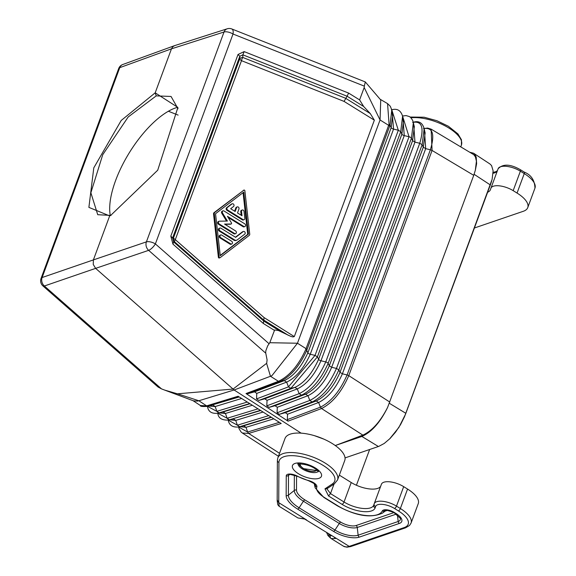 <?xml version="1.0" encoding="UTF-8"?>
<svg xmlns="http://www.w3.org/2000/svg" width="576" height="576" viewBox="0 0 576 576"><rect width="100%" height="100%" fill="white"/><g stroke="black" fill="none" stroke-linecap="round" stroke-linejoin="round"><path stroke-width="0.86" d="M230.774 243.893A1.512 1.238 71.1 0 0 231.732 241.301L221.717 235.087A1.512 1.238 71.1 0 0 220.752 237.679L230.774 243.893L230.033 244.152A1.512 1.238 71.1 0 0 230.998 244.289L231.746 244.03M220.745 234.95L220.003 235.202A1.512 1.238 71.1 0 0 220.01 237.938L230.033 244.152M227.671 210.053L243.065 219.6A1.512 1.238 71.1 0 0 244.807 218.282L244.037 211.428A1.512 1.238 71.1 0 0 241.517 211.464L241.999 215.748L237.506 212.962L238.946 209.066A1.512 1.238 71.1 0 0 236.592 207.605L235.152 211.5L230.659 208.714L233.539 206.51A1.512 1.238 71.1 0 0 231.984 203.947L227.369 207.475A1.512 1.238 71.1 0 0 227.671 210.053L226.93 210.305L242.323 219.859A1.512 1.238 71.1 0 0 243.288 219.989L244.037 219.737M232.272 203.796L231.523 204.048A1.512 1.238 71.1 0 0 231.235 204.206L226.627 207.727A1.512 1.238 71.1 0 0 226.93 210.305M242.287 210.01L241.546 210.262A1.512 1.238 71.1 0 0 240.775 211.716L241.171 215.237M237.276 206.906L236.534 207.158A1.512 1.238 71.1 0 0 235.85 207.864L234.626 211.176M234.612 233.51A1.512 1.238 71.1 0 0 235.577 230.918L224.568 224.086L231.026 223.999A0.756 0.619 71.1 0 0 231.444 222.876L227.448 216.302L243.835 226.462A1.512 1.238 71.1 0 0 244.793 223.862L224.021 210.982A1.512 1.238 71.1 0 0 222.538 213.041L227.412 221.069L219.528 221.177A1.512 1.238 71.1 0 0 219.218 223.963L234.612 233.51L233.87 233.762A1.512 1.238 71.1 0 0 234.842 233.899L235.584 233.647M218.786 221.429A1.512 1.238 71.1 0 0 218.477 224.215L233.87 233.762M224.95 224.323L230.285 224.251A0.756 0.619 71.1 0 0 230.587 224.15M223.049 210.845L222.307 211.104A1.512 1.238 71.1 0 0 221.796 213.293L226.526 221.076M228.146 217.447L243.086 226.714A1.512 1.238 71.1 0 0 244.058 226.85L244.8 226.598M234.698 239.947A3.031 2.477 71.1 0 0 236.642 240.221A3.031 2.477 71.1 0 0 237.218 239.911L244.706 234.18A1.512 1.238 71.1 0 0 243.151 231.624L235.663 237.348L220.925 228.211A1.512 1.238 71.1 0 0 219.96 230.81L234.698 239.947L233.957 240.199A3.031 2.477 71.1 0 0 235.894 240.473L236.642 240.221M243.439 231.466L242.69 231.725A1.512 1.238 71.1 0 0 242.402 231.876L235.433 237.211M219.953 228.074L219.211 228.326A1.512 1.238 71.1 0 0 219.218 231.062L233.957 240.199M243.857 190.174L214.769 212.429A1.512 1.238 71.1 0 0 214.286 213.718L219.132 257.018A0.756 0.619 71.1 0 0 220.154 257.652L249.25 235.397A1.512 1.238 71.1 0 0 249.725 234.108L244.879 190.807A0.756 0.619 71.1 0 0 243.857 190.174L214.02 212.681A1.512 1.238 71.1 0 0 213.545 213.97L218.39 257.278A0.756 0.619 71.1 0 0 219.413 257.911M215.546 213.703L243.77 192.118L248.465 234.122L220.248 255.708L215.546 213.703M243.058 192.665L247.723 234.374L220.212 255.42M247.723 234.374L248.465 234.122M42.941 285.926A6.818 2.261 -48.7 0 0 44.359 285.998A6.818 5.616 71 0 1 42.12 277.531A6.818 2.779 -159.7 0 0 41.047 278.438A6.818 6.818 0 0 0 42.941 285.926L158.062 387.029L161.518 388.886L44.359 285.998L95.63 268.366L93.24 264.427L93.391 259.906L146.398 241.877L224.028 32.004L171.468 48.83L119.75 67.658A6.818 2.779 -159.7 0 0 118.678 68.558A6.818 6.818 0 0 1 122.746 64.519A6.818 5.573 70 0 0 119.75 67.658L42.12 277.531L93.391 259.906L109.663 215.899L88.891 207.382L93.794 167.846L121.219 120.456L155.189 92.83L171.468 48.83L172.872 46.67L174.636 45.626L227.21 28.8A6.818 5.566 72.2 0 0 224.028 32.004A6.818 2.779 20.3 0 1 233.014 34.02L364.327 86.134L365.299 81.936L380.736 99.972L380.052 119.974L297.461 343.238L271.958 375.631L270.468 376.272L234.115 389.988L233.064 389.066L177.437 393.818L164.635 390.082L193.565 400.867L197.474 401.098L198.85 400.759L177.538 393.811M265.795 353.232L148.637 250.344A6.818 5.53 71.2 0 1 146.398 241.877A6.818 2.779 20.3 0 1 155.376 243.9A6.818 2.261 131.3 0 1 148.637 250.344L95.63 268.366L233.064 389.066L266.702 363.262L267.091 359.899L265.687 352.771L265.838 350.712L267.674 345.859L269.784 342.713L274.637 329.976L278.402 330.509L290.952 336.434L292.932 336.931L294.278 336.578L264.074 317.585L263.362 323.503L274.363 330.329M161.518 388.886L164.635 390.082M249.66 403.56L218.081 413.179L223.171 411.934L219.125 412.891L216.842 411.35L215.179 406.548L212.897 405.014L207.209 406.411C202.32 406.67 200.059 406.375 200.412 405.518L206.64 405.871L198.85 400.759L234.115 389.988L301.14 433.159M206.64 405.871L208.346 406.087L206.64 405.871M206.856 405.799L238.104 396.252L281.203 423.504L248.681 433.44L242.33 433.008L241.114 432.029L239.098 428.81L238.586 427.01L247.63 432.043L248.681 433.44L279.533 453.305M305.734 349.524L306.05 348.66L307.015 349.582L306.734 350.381L305.734 349.524C298.433 365.53 289.339 376.128 278.453 381.312L279.914 381.614C290.585 376.589 299.527 366.178 306.734 350.381L307.879 352.807A2.275 0.929 -159.7 0 0 310.262 354.254L315.036 355.406L317.419 356.854L318.593 359.323A2.275 0.929 -159.7 0 0 320.969 360.77L325.75 361.922C318.55 377.964 309.679 388.541 299.153 393.646L297.281 388.915L267.034 400.327L266.81 405.842L269.093 407.39L275.011 405.727L277.294 407.268L277.07 412.783L279.353 414.331L285.271 412.668L287.554 414.209L287.33 419.638L288.029 421.171L321.552 408.528L320.443 407.153L318.607 402.494L287.554 414.209M280.476 331.438L263.873 321.134L173.657 241.934L172.598 237.946L170.827 236.146L172.944 244.13L173.657 241.934L174.586 241.841A4.543 4.334 84.1 0 1 173.527 237.845A4.543 1.85 -159.7 0 0 175.298 239.645A4.543 1.505 -48.7 0 0 174.586 241.841L263.57 319.954L288.274 335.275M238.032 54.475L239.803 56.268L242.863 54.835L244.159 51.61L238.032 54.475L170.827 236.146M239.234 396.965L208.346 406.087L238.896 396.756M279.374 422.352L247.63 432.043L245.995 427.32L273.802 418.824M271.116 417.132L238.874 426.946L243.713 425.786L239.666 426.737L237.384 425.196L235.721 420.401L263.074 412.042M260.69 410.537L228.485 420.062L233.438 418.86L235.721 420.401L229.63 419.789M260.388 410.342L229.399 419.81L227.117 418.27L225.454 413.474L252.346 405.259M249.962 403.754L223.171 411.934L225.454 413.474L219.247 412.906M469.922 152.287L473.551 153.209L474.862 154.418L476.201 157.104L476.633 163.613L475.344 170.215L476.417 161.201L475.394 156.838L473.767 154.663L431.129 129.139L432.072 150.466L473.738 175.327L387.605 407.419C380.376 421.589 372.125 430.826 362.858 435.132L335.261 445.543L361.865 436.45C371.614 432.13 380.196 422.453 387.605 407.419M475.344 170.215L473.738 175.327M244.159 51.61L348.624 93.089L359.604 99.9L363.679 106.51L370.282 113.58L345.6 98.266L242.798 57.449A4.543 2.441 1.5 0 0 239.731 58.882A4.543 1.85 -159.7 0 0 241.2 60.48A4.543 1.85 -159.7 0 0 241.502 60.674L175.298 239.645L264.074 317.585M110.462 215.626L157.723 170.201L177.898 107.431L155.189 92.83L156.233 95.875L171.058 96.466L178.034 108.749M307.015 349.582L389.729 125.993L390.024 125.215L391.169 127.642A2.275 0.929 -159.7 0 0 393.552 129.089L398.333 130.241L400.709 131.688L401.882 134.158A2.275 0.929 -159.7 0 0 404.266 135.605L409.039 136.757L402.53 115.999L406.08 115.596L409.349 116.546L410.71 117.54L412.661 120.326L414.338 126.641L412.596 140.674L414.972 142.121L419.753 143.273C424.346 127.606 421.978 120.658 412.646 122.422M294.386 336.384L374.357 120.19L344.066 101.405L347.09 96.228L363.679 106.51M389.729 125.993L380.052 119.974L364.183 87.516L364.327 86.134M423.468 128.642C432.77 127.03 435.074 134.071 430.387 149.774L425.686 148.644L424.426 129.874M277.07 412.783L309.809 400.435C320.422 395.194 329.306 384.53 336.463 368.438L338.839 369.886L340.013 372.362L423.302 147.197L425.131 132.89L424.166 128.736L422.136 144.72L338.839 369.886C331.697 385.992 322.805 396.677 312.178 401.94L309.809 400.435L307.944 395.705L305.575 394.2C314.986 389.614 322.891 380.16 329.299 365.839L412.596 140.674L411.422 138.204L328.133 363.37L329.299 365.839L331.682 367.286L336.463 368.438L419.753 143.273L422.136 144.72L423.302 147.197L425.686 148.644L342.396 373.81C336.038 388.181 328.111 397.742 318.607 402.494L316.238 400.99L285.271 412.668M413.374 122.479L411.422 138.204A2.275 0.929 -159.7 0 0 409.039 136.757L325.75 361.922A2.275 0.929 -159.7 0 1 328.133 363.37C320.94 379.426 312.07 390.017 301.522 395.15L299.153 393.646L266.81 405.842M278.215 381.398L246.01 393.552L247.824 393.71L254.491 391.846L256.774 393.386L256.55 398.902L258.833 400.442L264.751 398.786L267.034 400.327M258.833 400.442L290.858 388.361L317.419 356.854L400.709 131.688L402.588 116.222L403.553 120.384L401.882 134.158L318.593 359.323C312.142 373.594 304.243 382.954 294.912 387.403L290.858 388.361L288.49 386.856L286.625 382.126L284.256 380.614C293.508 376.301 301.385 367.027 307.879 352.807L391.169 127.642L392.767 114.127L391.781 109.901L390.024 125.215L389.074 124.229L387.562 103.615L380.124 99.259M269.784 342.713L297.461 343.238L306.05 348.66L389.074 124.229M279.353 414.331L312.178 401.94L316.238 400.99C325.721 396.266 333.648 386.726 340.013 372.362L342.396 373.81L347.098 374.94L430.387 149.774L432.072 150.466L348.775 375.631L347.098 374.94C340.042 390.996 331.157 401.731 320.443 407.153L287.33 419.638M389.851 402.091L348.775 375.631C341.554 392.054 332.482 403.02 321.552 408.528L362.858 435.132M246.01 393.552L288.029 421.171M264.751 398.786L294.912 387.403L297.281 388.915C306.634 384.437 314.532 375.055 320.969 360.77L404.266 135.605L402.854 117.396M254.491 391.846L284.256 380.614L279.684 381.694L247.824 393.71M323.834 439.121L314.417 435.665M359.604 99.9L364.183 87.516M374.357 120.19L370.282 113.58M279.914 381.614L278.453 381.312L270.468 376.272L266.602 363.362M110.318 215.633A69.566 28.404 121.8 0 1 128.549 153.986A69.566 28.404 121.8 0 1 175.63 107.906A69.566 28.404 121.8 0 1 177.754 107.266M348.624 93.089L347.09 96.228L242.863 54.835L242.798 57.449A4.543 2.153 -68.3 0 0 241.502 60.674L344.066 101.405M345.038 457.913L378.828 446.357L384.242 443.455L389.988 438.574L395.575 432.108L400.565 424.591L404.546 416.628L492.127 179.309L493.114 170.762L491.566 165.586L489.953 163.98L473.551 153.209M474.401 228.002L523.332 211.277A27.281 11.11 -159.7 0 0 527.753 207.612A27.281 11.11 -159.7 0 0 517.054 193.061L524.261 173.585L520.38 171.18L513.173 190.656L517.054 193.061M487.627 192.247A20.009 8.15 20.3 0 0 490.399 189.734A20.009 8.15 20.3 0 0 490.428 189.662L490.896 188.302A15.005 6.113 20.3 0 1 490.91 188.244A15.005 6.113 20.3 0 1 513.173 190.656M304.704 519.07L334.274 537.127L335.549 538.517L331.157 538.553L343.476 546.192L346.889 547.2L350.669 546.581A2.275 1.858 -108.9 0 1 349.207 546.379A27.281 11.138 121.8 0 1 343.476 546.192M333.878 536.868L335.549 538.517M369.641 449.496L356.414 485.251M303.703 518.767L297.95 517.961L279.058 506.246L277.769 504.691L277.178 500.71L277.373 460.454A2.275 2.052 -179.7 0 0 278.928 462.413L278.734 502.668L279.238 506.297M277.301 500.069L278.734 502.668L306.605 519.955M374.242 503.654L381.406 484.294A15.005 6.113 20.3 0 1 381.42 484.236A15.005 6.113 20.3 0 1 403.682 486.648L407.563 489.053L400.363 508.522A27.281 11.11 -159.7 0 1 411.062 523.08L409.522 525.47L405.605 527.796L350.669 546.581M277.834 457.906A31.824 12.96 -159.7 0 1 312.178 456.79A31.824 12.96 -159.7 0 1 337.529 479.988L344.736 460.519A31.824 12.96 -159.7 0 0 319.385 437.314A31.824 12.96 -159.7 0 0 285.034 438.43L277.834 457.906L277.373 460.454M380.707 486.18A20.009 8.15 20.3 0 1 351.23 482.522L339.329 475.135M411.062 523.08L418.262 503.604A27.281 11.11 -159.7 0 0 407.563 489.053M297.95 517.961L304.747 519.077M111.017 215.424L97.726 214.704L90.871 192.766L102.737 154.706L128.189 116.971L156.233 95.875M220.01 237.938L220.752 237.679M226.627 207.727L227.369 207.475M231.235 204.206L231.984 203.947M242.323 219.859L243.065 219.6M240.775 211.716L241.517 211.464M235.85 207.864L236.592 207.605M218.477 224.215L219.218 223.963M230.285 224.251L231.026 223.999M221.796 213.293L222.538 213.041M243.086 226.714L243.835 226.462M242.402 231.876L243.151 231.624M219.218 231.062L219.96 230.81M213.545 213.97L214.286 213.718M214.02 212.681L214.769 212.429M218.39 257.278L219.132 257.018M168.386 111.24L178.106 115.099M172.598 237.946L173.527 237.845L239.731 58.882L239.803 56.268L172.598 237.946M207.209 406.411L208.138 406.152M208.865 406.022L215.179 406.548L241.618 398.477M207.475 406.346L216.842 411.35L247.277 402.055M240.012 426.679L245.995 427.32L243.713 425.786L271.418 417.319M228.218 420.127L237.384 425.196L268.733 415.62M217.843 413.237L227.117 418.27L258.005 408.838M256.774 393.386L286.625 382.126C295.891 377.777 303.775 368.489 310.262 354.254L393.552 129.089L392.076 111.146M256.55 398.902L288.49 386.856L315.036 355.406L398.333 130.241L391.752 109.764M277.294 407.268L307.944 395.705C317.369 391.09 325.282 381.614 331.682 367.286L414.972 142.121L413.64 123.638M269.093 407.39L301.522 395.15L305.575 394.2L275.011 405.727M227.21 28.8A6.818 6.818 0 0 1 231.804 28.958A6.818 3.226 111.6 0 1 233.014 34.02L155.376 243.9L269.042 343.721M172.944 244.13L263.362 323.503M300.55 463.572A8.64 3.521 -159.7 0 0 303.689 468.612A8.64 3.521 -159.7 0 0 315.101 471.154A8.64 3.521 -159.7 0 0 316.591 469.505M405.59 413.986A18.187 7.409 20.3 0 1 405.511 414.238L398.873 427.442L389.563 438.991M378.396 446.508L361.865 436.45M474.106 174.298L490.32 184.939M405.842 413.309L389.39 403.301M490.565 184.27A18.187 7.409 20.3 0 1 490.486 184.529L405.511 414.238M527.753 207.612L534.953 188.143A27.281 11.11 -159.7 0 0 524.261 173.585A2.275 0.929 -58.2 0 0 524.218 172.08L520.337 169.675A2.275 0.929 121.8 0 1 520.38 171.18A15.005 6.113 20.3 0 0 498.118 168.775L490.91 188.244M490.932 188.194L498.096 168.833A15.005 6.113 20.3 0 1 498.118 168.775C502.906 163.692 510.307 163.987 520.337 169.675M497.398 170.712A20.009 8.15 20.3 0 1 493.114 173.29M460.771 146.83L461.426 145.051A31.824 12.96 -159.7 0 0 445.644 126.158A31.824 12.96 -159.7 0 0 410.983 117.806M329.213 536.868L328.594 533.916L327.946 533.189M328.594 533.916L330.077 535.255L330.415 537.998L327.852 535.414L326.549 532.325M332.489 536.004L330.077 535.255M333.972 536.926L349.207 546.379L404.15 527.594A25.006 10.188 -159.7 0 0 398.398 510.898A2.275 0.929 -58.2 0 0 400.363 508.522L396.482 506.117A2.275 0.929 121.8 0 1 394.517 508.486L398.398 510.898M286.157 495.59L286.258 475.884A8.136 3.312 -159.7 0 1 297.54 476.208A21.42 8.726 -159.7 0 0 308.592 480.557A8.136 3.312 -159.7 0 1 316.814 487.094A19.145 7.798 -159.7 0 0 324.281 497.419L337.817 505.814A30.06 12.247 20.3 0 0 382.255 511.02A8.136 3.312 20.3 0 1 394.279 512.424L395.914 513.439A14.954 6.091 20.3 0 1 399.355 523.426L359.302 537.12A19.498 7.942 -159.7 0 1 333.533 531.374L297.677 509.134A28.591 11.65 -159.7 0 1 286.157 495.59A2.275 2.052 -179.7 0 0 288.389 495.187L288.482 475.481A2.275 2.052 -179.7 0 1 286.258 475.884M294.97 463.457A15.458 6.3 20.3 0 1 315.396 468.007A15.458 6.3 20.3 0 1 318.953 478.332A15.458 6.3 20.3 0 1 298.526 473.782A15.458 6.3 20.3 0 1 294.97 463.457M403.682 486.648L396.482 506.117A15.005 6.113 20.3 0 0 374.22 503.712A15.005 6.113 20.3 0 0 374.198 503.77A2.275 2.074 18.9 0 0 375.617 506.498A12.73 5.184 20.3 0 1 394.517 508.486M375.617 506.498L375.149 507.852A22.277 9.072 20.3 0 1 342.065 504.367L328.529 495.972L324.972 488.83L332.338 483.941A29.556 12.038 -159.7 0 0 313.085 460.361A29.556 12.038 -159.7 0 0 278.928 462.413M385.222 510.17L384.451 510.754A6.163 2.513 20.3 0 1 384.84 510.3C383.285 509.278 386.273 509.983 393.804 512.41L400.356 518.335A12.982 5.292 20.3 0 1 398.189 521.503L358.135 535.198A17.532 7.142 -159.7 0 1 334.966 530.035L339.278 523.462A13.594 5.537 -159.7 0 0 357.242 527.465L358.135 535.198A2.275 1.858 71.1 0 0 359.302 537.12M294.358 475.063L294.286 490.471L288.389 495.187A26.626 10.843 -159.7 0 0 299.11 507.794A2.275 0.929 121.8 0 1 297.677 509.134M296.575 475.949L296.51 490.061A2.275 2.052 -179.7 0 0 294.286 490.471A22.687 9.238 -159.7 0 0 303.422 501.221L299.11 507.794L334.966 530.035A2.275 0.929 121.8 0 1 333.533 531.374M397.411 514.8L398.189 521.503A2.275 1.858 71.1 0 0 399.355 523.426M395.438 513.425A2.275 0.929 -58.2 0 0 395.914 513.439M393.804 512.41A2.275 0.929 -58.2 0 0 394.279 512.424M337.817 505.814A2.275 0.929 -58.2 0 1 337.342 505.8C355.817 515.981 370.85 518.422 382.442 513.122A32.026 13.046 20.3 0 0 384.451 510.754A2.275 2.074 -155 0 1 382.255 511.02M337.342 505.8L323.806 497.405A2.275 0.929 -58.2 0 0 324.281 497.419M323.806 497.405L315.187 487.872A21.118 8.604 -159.7 0 1 315.338 485.424A2.275 2.074 22.5 0 0 316.814 487.094M315.094 484.265L315.338 485.424A6.163 2.513 -159.7 0 0 315.382 484.711L315.382 484.718C317.081 485.158 314.863 483.854 308.729 480.809A2.275 0.475 -75.1 0 1 308.592 480.557M289.865 474.372L288.482 475.481A6.163 2.513 -159.7 0 1 288.965 474.581L288.965 474.581C287.287 473.688 290.03 474.25 297.187 476.258A2.275 0.677 -61.7 0 0 297.54 476.208M396.418 514.066L357.242 527.465A2.275 1.858 71.1 0 0 356.076 525.542A11.628 4.738 -159.7 0 1 340.711 522.115A2.275 0.929 121.8 0 0 339.278 523.462L303.422 501.221A2.275 0.929 121.8 0 1 304.855 499.874L340.711 522.115M394.042 512.561L356.076 525.542M387.77 510.192A37.937 15.451 20.3 0 1 385.222 511.063M313.726 483.055A27.022 11.009 -159.7 0 0 314.251 483.782M296.51 490.061A20.714 8.438 -159.7 0 0 304.855 499.874M318.334 471.312A10.915 4.442 20.3 0 1 316.865 472.248A10.915 4.442 20.3 0 1 302.443 469.037A10.915 4.442 20.3 0 1 298.051 463.81M404.15 527.594A2.275 1.858 71.1 0 0 405.605 527.796M374.17 503.856L373.738 505.123A2.275 2.074 -161.1 0 0 373.716 505.166L373.709 505.202A20.009 8.15 20.3 0 1 373.709 505.202A20.009 8.15 20.3 0 1 344.03 501.991L330.487 493.596L328.529 495.972M375.149 507.852A2.275 2.074 -161.1 0 1 373.716 505.166L381.42 484.236M342.065 504.367A2.275 0.929 -58.2 0 0 344.03 501.991L351.23 482.522M327.643 487.886L326.945 488.779L324.972 488.83M326.902 488.815L330.487 493.596L334.008 484.092M332.338 483.941A2.275 1.987 56.4 0 0 334.318 483.89L326.923 488.743M218.47 221.486L219.211 221.234M230.443 224.222L231.185 223.97M219.262 257.983L220.01 257.731M243.259 190.354L244.008 190.094M200.412 405.518L192.996 400.658M238.874 426.946C232.582 427.622 229.003 425.21 228.139 419.717M228.485 420.062C221.623 420.365 218.059 417.96 217.778 412.855M218.081 413.179C211.637 414 208.08 411.602 207.41 405.994M424.166 128.736C422.489 122.645 418.738 120.506 412.927 122.335M402.588 116.222C400.788 110.318 397.066 108.202 391.414 109.865M431.129 129.139L427.68 128.081L424.094 128.455M391.781 109.901L390.298 106.265L387.562 103.615M242.33 433.008L278.438 456.264M118.678 68.558L41.047 278.438M122.746 64.519L174.463 45.684M231.804 28.958L365.299 81.936M298.8 463.658L299.686 465.487L303.206 468.598L317.866 470.714M491.659 181.001L490.486 184.529M297.187 476.258L308.729 480.809M315.187 487.872L314.158 483.379M382.442 513.122L386.561 510.077M297.698 463.918L297.878 463.867C306.958 464.076 313.848 466.682 318.55 471.701M337.529 479.988L334.318 483.89M461.426 145.051L461.455 139.766L457.949 133.92L448.358 126.23L436.867 120.708L424.152 117.223L410.112 117.043M534.953 188.143C534.737 180.252 531.151 174.895 524.218 172.08M493.15 172.39L496.066 171.626L497.455 170.554M330.415 537.998L331.157 538.553"/></g></svg>
